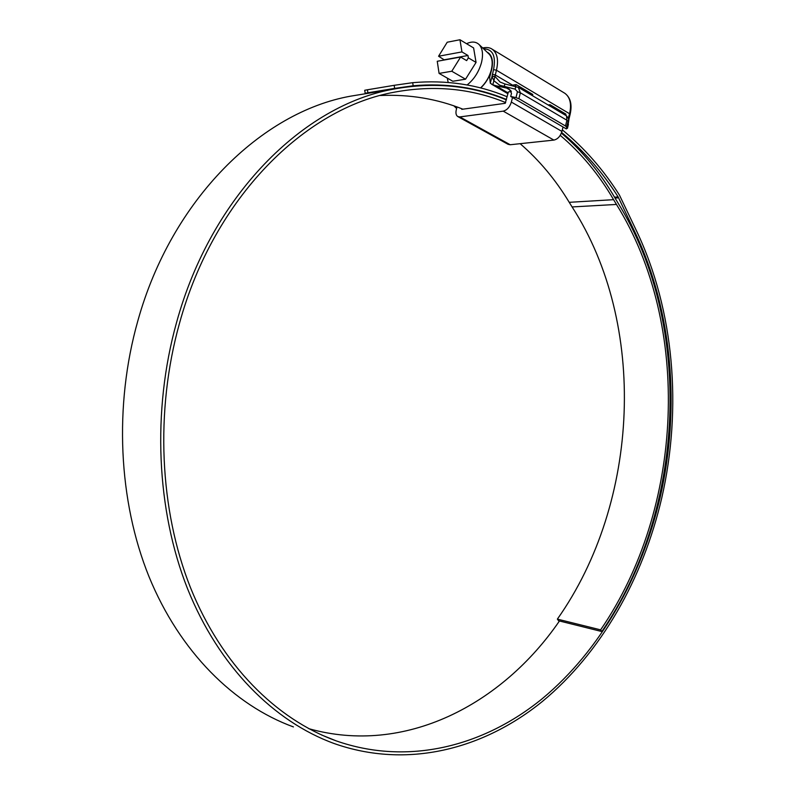<?xml version="1.0" encoding="UTF-8"?>
<svg xmlns="http://www.w3.org/2000/svg" width="795" height="795" viewBox="0 0 795 795"><rect width="100%" height="100%" fill="white"/><g stroke="black" fill="none" stroke-linecap="round" stroke-linejoin="round"><path stroke-width="1.19" d="M487.653 52.689L487.991 52.897C492.155 56.018 493.298 61.702 491.419 69.95C489.462 77.065 485.904 83.068 480.736 87.957M447.307 78.109L448.181 82.441M467.122 84.966C474.029 79.411 478.819 71.967 481.472 62.626C483.4 54.467 482.615 48.445 479.107 44.56C475.907 41.559 471.723 41.27 466.546 43.705M439.078 73.408L451.779 71.242L460.613 57.051L437.25 61.275L439.078 73.408L452.812 81.259L465.542 79.192L476.056 62.417L473.611 47.948L459.957 39.75L447.217 42.224L438.572 56.226L461.945 51.914L459.957 39.75M480.578 87.917C485.755 83.068 489.322 77.085 491.28 69.98C492.96 62.835 492.244 57.548 489.144 54.11L488.796 53.782M461.945 51.914L467.977 55.491L468.364 57.866L476.056 62.417M438.572 56.226L444.415 59.983M460.613 57.051L466.645 60.619L468.364 57.866M451.779 71.242L465.542 79.192M444.574 59.724L467.977 55.491M548.123 104.97L550.041 104.711L565.911 114.132L565.881 115.484M511.135 85.343L516.114 84.588L532.7 94.426L532.67 95.817M516.114 84.588L515.349 86.277M512.507 97.507L511.354 102.078C509.714 107.136 507.001 110.157 503.225 111.141L459.838 116.915L457.741 116.527C456.022 115.315 455.545 113.049 456.3 109.74L457.026 106.957M457.91 116.617L508.084 144.322L510.211 144.74L553.886 140.089C557.683 139.214 560.366 136.333 561.936 131.433L563.039 126.991M550.041 104.711L548.361 105.109M549.454 105.755L549.663 104.93M511.364 91.495L508.383 91.932L505.213 103.31L461.796 109.332L461.696 108.706M515.726 84.817L511.563 85.443M308.798 728.677C404.884 755.707 501.983 704.678 559.451 620.975M505.68 102.585C471.077 88.434 434.169 84.936 394.946 92.071C305.707 107.713 213.974 197.22 179.422 323.545C154.965 411.293 159.547 509.754 190.432 587.505C221.636 665.157 276.451 719.296 336.056 740.831C408.262 766.102 483.847 746.267 542.15 698.775C600.364 650.509 641.565 577.1 660.128 497.491C680.619 408.272 672.471 311.262 635.265 232.816L618.142 196.931C602.342 171.949 583.51 150.454 561.638 132.467M462.909 109.183C436.892 98.789 409.355 94.227 380.288 95.509M506.365 99.862C471.147 85.333 433.533 81.756 393.525 89.139C303.7 105.129 211.391 195.292 176.55 322.512C151.865 410.955 156.446 510.221 187.511 588.648C218.913 666.985 274.096 721.651 334.119 743.514C407.149 769.292 483.608 749.288 542.538 701.329C601.388 652.596 642.996 578.452 661.728 498.067C682.358 408.153 674.17 310.418 636.716 231.295L619.454 195.113C603.504 169.822 584.454 148.069 562.323 129.863M364.06 93.959L350.684 96.155C262.012 111.956 171.69 198.889 137.813 320.951C113.814 405.857 118.435 501.108 149.013 576.683C179.918 652.168 234.187 705.274 293.425 726.918M365.183 93.283L364.706 90.282L367.429 89.775L367.906 92.786L365.183 93.283L372.139 92.637M506.465 99.474C477.239 87.44 446.134 82.869 413.161 85.771L394.648 88.394L394.171 85.313L367.429 89.775M394.171 85.313L412.694 82.68L413.161 85.771M507.15 96.752C477.586 84.479 446.094 79.788 412.694 82.68M394.648 88.394L367.906 92.786M600.613 629.859L557.375 619.116L558.567 620.756L601.805 631.538L600.613 629.859C683.849 508.472 691.889 325.423 616.463 204.444L613.591 199.674C598.983 174.582 581.195 153.137 560.236 135.359M557.375 619.116C640.114 502.003 647.657 323.953 572.092 206.939L569.22 202.318C555.596 179.72 539.239 160.173 520.139 143.686M601.805 631.538C685.628 509.088 693.747 324.728 617.794 202.645L614.962 197.935C600.295 172.684 582.437 151.08 561.389 133.133M490.296 83.217L492.016 76.529L493.854 80.732L492.83 84.757L490.296 83.217L489.66 77.344L491.568 69.93C493.457 61.603 492.304 55.859 488.1 52.718L487.106 52.172M510.807 90.511L506.703 88.096L495.692 85.671L508.124 92.936M566.795 127.25L567.471 127.647L567.68 123.911M456.628 108.468L453.866 105.844M506.703 88.096L509.168 89.07L511.503 93.313L510.708 96.453L515.975 97.626L517.466 91.723L515.061 89.11L499.747 85.244L493.854 80.732L494.927 76.598L492.026 76.29L494.997 76.429L500.085 82.054M566.557 127.2L565.493 125.978L566.905 120.234L566.507 115.851C568.554 118.544 569.19 119.946 568.425 120.065L566.557 127.2L567.859 124.02M566.378 128.939L510.708 96.453M565.493 125.978L518.877 98.699L515.975 97.626M492.83 84.757L495.692 85.671M567.471 127.647L567.431 128.383L566.606 128.025M518.31 87.311L520.367 92.796L518.877 98.699M505.004 84.002L518.489 87.42L566.428 115.802M568.455 119.816L568.763 120.492M568.266 118.117L569.598 113.755L496.438 70.228L494.927 76.598M500.075 82.054L504.994 83.992L504.04 86.675M515.985 86.416L515.061 89.11M568.395 120.303L567.948 124.209M568.395 118.634L569.001 118.882L568.773 120.582L568.435 119.995M568.773 120.582L567.431 128.353M511.354 102.078L561.936 131.433M503.225 111.141L553.886 140.089M459.838 116.915L510.211 144.74M461.627 108.995L462.153 109.283M618.142 196.931L614.515 197.16M618.629 197.816L615.022 198.035M635.265 232.816L634.301 232.856M613.591 199.674L569.22 202.318M616.463 204.444L572.092 206.939M569.001 118.882L570.114 114.391L569.598 113.755C571.704 104.016 570.124 97.199 564.867 93.303L564.331 92.975M491.688 48.912L492.214 49.23C497.332 53.076 498.733 60.072 496.438 70.228L493.546 69.602C496.13 56.008 492.801 49.081 483.569 48.813M492.026 76.29L493.546 69.602M492.353 74.293L495.235 74.929L512.507 85.135M567.978 121.476L566.905 120.234L520.367 92.796L517.466 91.723M489.322 53.702L487.991 52.897M489.144 54.11L479.107 44.56M336.056 740.831L321.548 734.958M393.525 89.139L350.684 96.155M570.114 114.391C572.301 104.622 570.552 97.596 564.867 93.303L492.214 49.23C489.919 47.551 486.739 47.124 482.664 47.948M568.425 124.378L567.431 128.383M507.916 93.74L491.459 84.121"/></g></svg>
